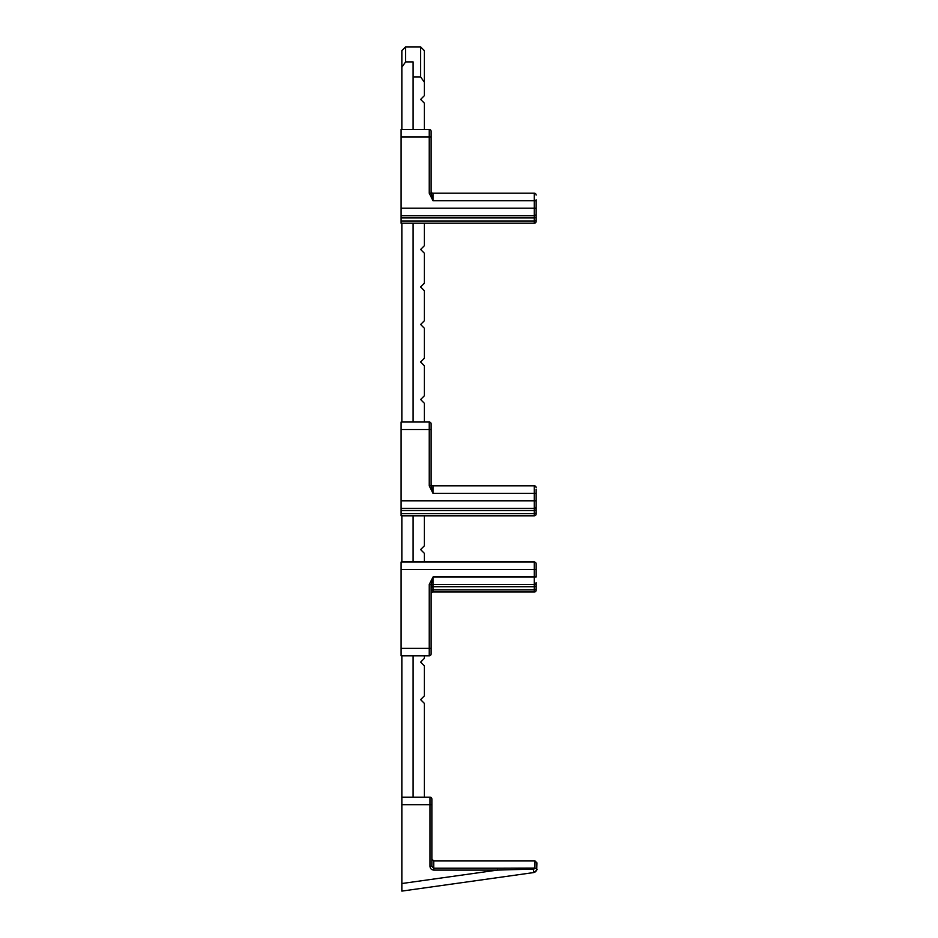 <?xml version="1.0" encoding="UTF-8"?>
<svg xmlns="http://www.w3.org/2000/svg" width="938" height="938" viewBox="0 0 938 938"><rect width="100%" height="100%" fill="white"/><g stroke="black" fill="none" stroke-linecap="round" stroke-linejoin="round"><path stroke-width="1.41" d="M401.851 129.432L401.851 67.208L405.603 61.908L405.603 46.9L420.611 46.9L424.363 50.652L424.363 95.664L420.611 99.416L424.363 103.168L424.363 129.432M534.273 223.209L534.273 221.016L401.101 221.016L401.101 217.909L534.273 217.909L534.273 221.016A1.876 1.325 0 0 0 536.149 219.691L536.149 221.333A1.876 1.876 0 0 1 534.273 223.209L424.363 223.209L534.273 223.209L424.363 223.209L424.363 245.721L420.611 249.473L424.363 253.225L424.363 283.229L420.611 286.981L424.363 290.733L424.363 320.749L420.611 324.501L424.363 328.253L424.363 358.257L420.611 362.009L424.363 365.761L424.363 395.777L420.611 399.529L424.363 403.281L424.363 422.03M534.273 515.818L534.273 513.625L401.101 513.625L401.101 510.507L534.273 510.507L534.273 513.625A1.876 1.325 0 0 0 536.149 512.289L536.149 513.942A1.876 1.876 0 0 1 534.273 515.818L424.363 515.818L424.363 545.822L420.611 549.574L424.363 553.326L424.363 562.014M424.363 655.791L424.363 658.37L420.611 662.122L424.363 665.874L424.363 695.879L420.611 699.631L424.363 703.383L424.363 797.171M431.867 804.675L429.991 804.675L429.991 866.302L431.867 866.302L433.743 868.225L431.867 866.302L431.867 799.047A1.876 1.876 0 0 0 429.991 797.171L401.851 797.171L401.851 891.1L533.558 872.586L533.523 869.08L497.468 870.089L401.851 883.526M401.851 223.209L401.851 422.03M401.851 515.818L401.851 562.014M401.851 655.791L401.851 797.171M401.851 67.208L401.851 50.652L405.603 46.9M405.603 61.908L413.107 61.908L413.107 129.432M413.107 223.209L413.107 422.03M413.107 515.818L413.107 562.014M413.107 655.791L413.107 797.171M420.611 46.9L420.611 76.916L424.363 82.216M420.611 76.916L413.107 76.916M533.57 872.281L533.558 872.586A3.752 3.752 0 0 0 536.712 869.62L536.899 862.819L535.023 860.943L534.894 868.096M429.991 866.302C430.202 868.588 431.457 869.854 433.743 870.089L497.468 870.089L497.468 868.225L535.023 868.096L536.817 869.022M534.859 868.096L532.772 868.107M431.867 799.047A1.876 1.876 0 0 0 429.991 797.171L429.991 804.675L401.851 804.675M533.523 869.08L535.833 868.365M534.039 872.492A3.752 3.752 0 0 1 533.558 872.586C536.466 870.558 537.533 869.503 536.747 869.444L536.688 869.714M536.149 582.639L536.149 585.394A1.876 1.325 180 0 1 534.273 586.719L534.273 589.826L432.993 589.826L432.993 586.719L534.273 586.719L534.273 584.515L432.993 584.515L534.273 584.515A1.876 1.876 0 0 0 536.149 582.639L536.149 590.143L536.149 582.639A1.876 1.876 0 0 1 534.273 584.515L534.273 577.022L432.993 577.022L429.241 584.515L431.117 584.515L431.117 653.915L431.117 592.019M534.273 562.014A1.876 1.876 0 0 1 536.149 563.89L536.149 569.518L536.149 563.89A1.876 1.876 0 0 0 534.273 562.014L401.101 562.014L534.273 562.014L534.273 577.022L536.149 577.022L536.149 568.639L536.149 569.518L401.101 569.518L401.101 655.791L429.241 655.791A1.876 1.876 0 0 0 431.117 653.915A1.876 1.876 0 0 1 429.241 655.791L429.241 648.287L401.101 648.287M401.101 562.014L401.101 569.518M431.117 591.151L431.117 588.044A1.876 1.325 180 0 1 432.993 586.719L432.993 584.515A1.876 1.876 0 0 0 431.117 586.391A1.876 1.876 0 0 1 432.993 584.515L432.993 577.022L431.117 584.515L431.117 591.151A1.876 1.325 180 0 1 432.993 589.826L432.993 592.019L534.273 592.019L432.993 592.019A1.876 1.876 0 0 0 431.117 593.895A1.876 1.876 0 0 1 432.993 592.019A1.876 1.876 0 0 0 431.117 593.895A1.876 1.876 0 0 1 432.993 592.019A1.876 1.876 0 0 0 431.117 593.895M534.273 592.019A1.876 1.876 0 0 0 536.149 590.143A1.876 1.876 0 0 1 534.273 592.019A1.876 1.876 0 0 0 536.149 590.143A1.876 1.876 0 0 1 534.273 592.019L534.273 589.826A1.876 1.325 180 0 0 536.149 588.501M401.101 513.625L401.101 515.818L424.363 515.818M401.101 510.507L401.101 422.03L429.241 422.03A1.876 1.876 0 0 1 431.117 423.906L431.117 429.534L431.117 423.906A1.876 1.876 0 0 0 429.241 422.03L429.241 485.802L432.993 493.306L534.273 493.306L534.273 500.81L401.101 500.81M536.149 489.331L536.149 509.182A1.876 1.325 0 0 1 534.273 510.507L534.273 508.314L401.101 508.314M536.149 513.942L536.149 500.81L534.273 500.81L534.273 508.314A1.876 1.876 0 0 0 536.149 506.438M401.101 429.534L431.117 429.534L431.117 485.802L432.993 493.306L432.993 485.802L534.273 485.802A1.876 1.876 0 0 1 536.149 487.678A1.876 1.876 0 0 0 534.273 485.802A1.876 1.876 0 0 1 536.149 487.678A1.876 1.876 0 0 0 534.273 485.802L534.273 493.306L536.149 493.306M432.993 485.802A1.876 1.876 0 0 1 431.117 483.926A1.876 1.876 0 0 0 432.993 485.802M429.241 485.802L431.117 485.802M401.101 221.016L401.101 223.209L424.363 223.209M401.101 217.909L401.101 129.432L429.241 129.432A1.876 1.876 0 0 1 431.117 131.308L431.117 136.936L431.117 131.308A1.876 1.876 0 0 0 429.241 129.432L429.241 193.205L432.993 200.709L534.273 200.709L534.273 208.213L401.101 208.213M536.149 199.829L536.149 216.584A1.876 1.325 0 0 1 534.273 217.909L534.273 215.705L401.101 215.705M536.149 219.691L536.149 208.213L534.273 208.213L534.273 215.705A1.876 1.876 0 0 0 536.149 213.829M401.101 136.936L431.117 136.936L431.117 193.205L432.993 200.709L432.993 193.205L534.273 193.205A1.876 1.876 0 0 1 536.149 195.081A1.876 1.876 0 0 0 534.273 193.205A1.876 1.876 0 0 1 536.149 195.081A1.876 1.876 0 0 0 534.273 193.205L534.273 200.709L536.149 200.709M432.993 193.205A1.876 1.876 0 0 1 431.117 191.329A1.876 1.876 0 0 0 432.993 193.205M429.241 193.205L431.117 193.205M497.468 868.225L433.743 868.225L433.743 860.943L431.867 859.067M433.743 870.089L433.743 868.225M429.241 584.515L429.241 648.287L431.117 648.287M535.023 860.943L433.743 860.943"/></g></svg>
